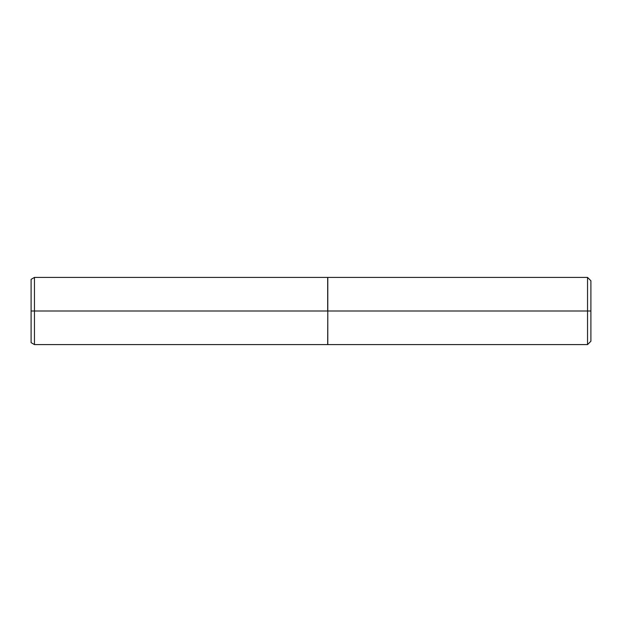 <?xml version="1.0" encoding="UTF-8"?>
<svg xmlns="http://www.w3.org/2000/svg" width="622" height="622" viewBox="0 0 622 622"><rect width="100%" height="100%" fill="white"/><g stroke="black" fill="none" stroke-linecap="round" stroke-linejoin="round"><path stroke-width="0.93" d="M587.541 277.412L327.794 277.412L327.794 311L590.9 311L590.9 280.771L587.541 277.412L587.541 344.588L590.9 341.229L590.9 311L31.1 311L31.1 342.652L34.459 344.588L34.459 311L31.1 311L31.1 279.348L34.459 277.412L34.459 311L327.685 311L327.685 277.412L34.459 277.412M587.541 344.588L327.794 344.588L327.794 311L327.685 344.588L34.459 344.588"/></g></svg>
